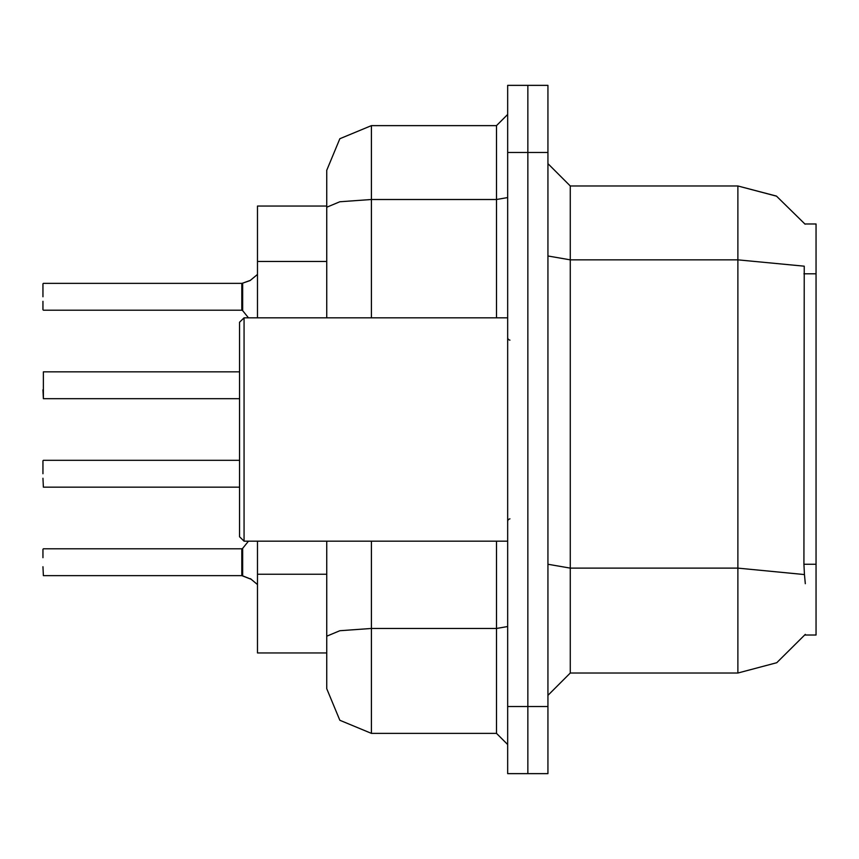 <?xml version="1.0" encoding="UTF-8"?>
<svg xmlns="http://www.w3.org/2000/svg" width="859" height="859" viewBox="0 0 859 859"><rect width="100%" height="100%" fill="white"/><g stroke="black" fill="none" stroke-linecap="round" stroke-linejoin="round"><path stroke-width="1.29" d="M805.312 583.669L804.432 574.607L737.849 568.153L737.849 673.048L776.719 662.697L805.312 634.404L804.915 635.069L816.05 635.069L816.05 223.931L804.915 223.931L776.386 196.11L737.849 185.952L776.386 196.11L805.076 224.21L776.525 196.185L737.849 185.952L570.269 185.952L570.269 673.048L547.924 695.393M257.453 317.776L257.453 206.063L326.721 206.063M371.41 541.224L371.41 733.382L339.81 720.293L326.721 688.693L326.721 652.937L257.453 652.937L257.453 541.224M547.924 706.56L547.924 773.594L527.813 773.594L527.813 85.406L547.924 85.406L547.924 706.56L507.701 706.56L507.701 773.594L527.813 773.594M326.721 688.693L326.721 541.224M527.813 85.406L507.701 85.406L507.701 706.56M326.721 644.003L326.721 636.24L339.81 630.753L371.41 628.477L496.534 628.477L496.534 541.224M326.721 170.307L339.81 138.707L371.41 125.618L371.41 199.481L339.81 201.747L326.721 207.234L326.721 170.307L326.721 194.886M42.95 460.778L42.95 473.738M42.95 389.728L43.401 398.651L43.401 371.85L43.401 398.651L239.575 398.651M42.95 301.241L42.95 309.734M241.83 283.395L242.689 283.126L241.808 283.395L241.808 310.185L241.808 283.384L43.401 283.384M42.95 296.774L42.95 283.835M42.95 549.266L42.95 557.759M241.808 562.226L241.808 548.815L241.83 575.605L251.429 579.406L242.689 575.874L242.678 548.407L241.808 548.815L241.808 575.616L43.401 575.616L42.95 566.682M244.042 541.224L239.575 536.746L239.575 322.254L244.042 317.776L244.042 541.224L507.701 541.224M804.432 574.607L803.874 564.256L804.196 266.193L737.849 259.805L737.849 185.952L776.525 196.185L805.076 224.21M371.41 733.382L496.534 733.382L496.534 628.477L507.701 626.544M371.41 317.776L371.41 199.481L496.534 199.481L496.534 125.618L507.701 114.451M257.453 274.397L250.033 280.549L242.689 283.126L242.678 310.593L241.808 310.185L241.808 296.774M242.517 575.777L241.83 575.605M257.453 584.603L250.409 578.655M509.935 340.121L508.367 339.488L507.701 337.888M509.935 518.879L508.367 519.512L507.701 521.112M737.849 673.048L570.269 673.048M570.269 185.952L547.924 163.607L570.269 185.952M371.41 125.618L496.534 125.618M326.721 317.776L326.721 207.234M507.701 744.549L496.534 733.382M42.95 478.205L43.401 487.139L239.575 487.139M242.689 283.126L250.409 280.345M816.05 564.256L803.874 564.256M816.05 273.785L803.874 273.785M326.721 261.447L257.453 261.447M326.721 574.263L257.453 574.263M547.924 564.277L570.269 568.153L737.849 568.153L737.849 259.805L570.269 259.805L547.924 255.928M547.924 152.44L507.701 152.44M496.534 317.776L496.534 199.481L507.701 197.538M43.401 460.338L239.575 460.338M43.401 371.85L239.575 371.85M43.401 310.185L241.808 310.185M242.678 310.593L248.498 317.776M43.401 548.815L241.808 548.815M242.678 548.407L248.498 541.224M244.042 317.776L507.701 317.776"/></g></svg>
